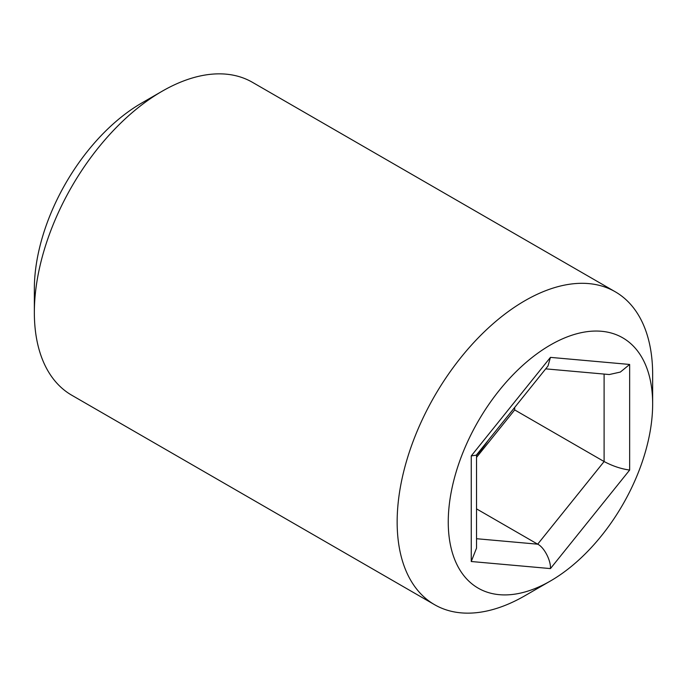 <?xml version="1.0" encoding="UTF-8"?>
<svg xmlns="http://www.w3.org/2000/svg" width="687" height="687" viewBox="0 0 687 687"><rect width="100%" height="100%" fill="white"/><g stroke="black" fill="none" stroke-linecap="round" stroke-linejoin="round"><path stroke-width="1.03" d="M615.234 291.769L252.43 82.311A180.664 104.304 120 0 0 162.098 91.259L162.098 91.259A180.664 104.304 120 0 0 34.35 312.525A180.664 104.304 120 0 0 71.766 395.231L434.57 604.689A180.664 104.304 -60 0 1 406.876 459.921A180.664 104.304 -60 0 1 524.902 300.717A180.664 104.304 -60 0 1 615.234 291.769A180.664 104.304 -60 0 1 652.65 374.475L652.65 403.982A144.528 83.445 120 0 0 550.45 344.977A144.528 83.445 120 0 0 448.25 521.991A144.528 83.445 120 0 0 550.45 580.987A144.528 83.445 120 0 0 652.65 403.982M550.45 580.987L524.902 595.741A180.664 104.304 -60 0 1 434.57 604.689M34.35 312.525L34.35 288.918A151.758 87.618 -60 0 1 141.659 103.059L162.098 91.259L141.659 103.059M476.538 457.362L514.683 409.916L604.105 461.544L604.105 374.072M514.683 409.916L514.683 407.443M476.538 508.878L537.681 544.181L604.105 461.544C612.624 466.061 621.142 468.903 629.653 470.054L550.45 568.587C551.026 560.489 544.001 547.067 537.681 544.181L476.538 538.72M476.538 455.421A92.135 53.2 120 0 0 488.019 440.616M476.538 454.897L476.538 548.114L471.248 561.511L471.248 455.91L476.323 455.155L547.986 366.016L550.45 357.377L629.653 364.453L620.344 372.071L609.275 374.535L545.701 368.859M550.45 568.587L471.248 561.511M471.248 455.91L550.45 357.377M629.653 364.453L629.653 470.054"/></g></svg>
